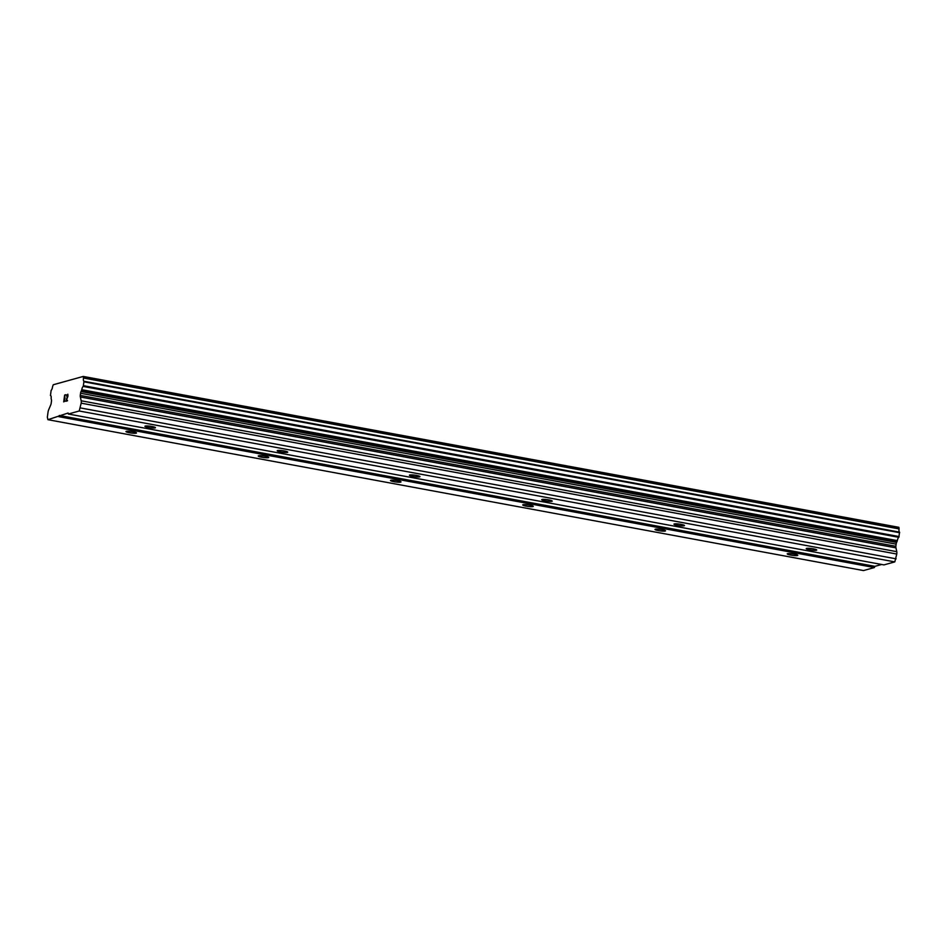 <?xml version="1.0" encoding="UTF-8"?>
<svg xmlns="http://www.w3.org/2000/svg" width="947" height="947" viewBox="0 0 947 947"><rect width="100%" height="100%" fill="white"/><g stroke="black" fill="none" stroke-linecap="round" stroke-linejoin="round"><path stroke-width="1.42" d="M809.709 549.816A5.315 0.769 7.7 0 1 806.217 548.609A5.315 0.769 7.7 0 1 813.26 548.834A5.315 0.769 7.7 0 1 816.752 550.041A5.315 0.769 7.7 0 1 809.709 549.816M677.448 525.348A5.315 0.769 7.7 0 1 673.956 524.141A5.315 0.769 7.7 0 1 681 524.366A5.315 0.769 7.7 0 1 684.492 525.573A5.315 0.769 7.7 0 1 677.448 525.348M545.188 500.88A5.315 0.769 7.7 0 1 541.696 499.673A5.315 0.769 7.7 0 1 548.739 499.898A5.315 0.769 7.7 0 1 552.231 501.105A5.315 0.769 7.7 0 1 545.188 500.88M412.928 476.412A5.315 0.769 7.7 0 1 409.447 475.205A5.315 0.769 7.7 0 1 416.491 475.43A5.315 0.769 7.7 0 1 419.983 476.637A5.315 0.769 7.7 0 1 412.928 476.412M280.679 451.944A5.315 0.769 7.7 0 1 277.187 450.736A5.315 0.769 7.7 0 1 284.23 450.961A5.315 0.769 7.7 0 1 287.722 452.169A5.315 0.769 7.7 0 1 280.679 451.944M148.419 427.476A5.315 0.769 7.7 0 1 144.927 426.268A5.315 0.769 7.7 0 1 151.97 426.493A5.315 0.769 7.7 0 1 155.462 427.701A5.315 0.769 7.7 0 1 148.419 427.476M790.745 555.084A5.315 0.769 7.7 0 1 787.253 553.877A5.315 0.769 7.7 0 1 794.296 554.09A5.315 0.769 7.7 0 1 797.788 555.297A5.315 0.769 7.7 0 1 790.745 555.084M658.485 530.616A5.315 0.769 7.7 0 1 654.993 529.409A5.315 0.769 7.7 0 1 662.036 529.622A5.315 0.769 7.7 0 1 665.528 530.829A5.315 0.769 7.7 0 1 658.485 530.616M526.224 506.148A5.315 0.769 7.7 0 1 522.732 504.94A5.315 0.769 7.7 0 1 529.787 505.153A5.315 0.769 7.7 0 1 533.268 506.361A5.315 0.769 7.7 0 1 526.224 506.148M393.976 481.68A5.315 0.769 7.7 0 1 390.484 480.472A5.315 0.769 7.7 0 1 397.527 480.685A5.315 0.769 7.7 0 1 401.019 481.893A5.315 0.769 7.7 0 1 393.976 481.68M261.715 457.212A5.315 0.769 7.7 0 1 258.223 456.004A5.315 0.769 7.7 0 1 265.267 456.217A5.315 0.769 7.7 0 1 268.759 457.425A5.315 0.769 7.7 0 1 261.715 457.212M129.455 432.743A5.315 0.769 7.7 0 1 125.963 431.536A5.315 0.769 7.7 0 1 133.006 431.761A5.315 0.769 7.7 0 1 136.498 432.957A5.315 0.769 7.7 0 1 129.455 432.743M65.982 394.686L64.645 395.065L65.982 394.686L64.727 395.467L64.952 398.462L63.934 401.374L65.118 401.043L63.934 401.374M64.36 398.19L65.012 398.012M65.118 401.043L63.709 401.871L64.633 395.053L63.721 401.859M66.681 396.154L67.734 394.639M66.728 395.739L66.929 395.053L66.74 395.739M67.805 394.177L67.995 396.047L66.243 400.723L67.45 400.83L65.852 401.279L67.9 394.875L65.864 401.268M66.243 400.723L67.509 400.38M83.49 378.019A3.445 1.089 100.5 0 0 83.975 381.274L83.241 386.447A3.445 1.089 100.5 0 0 81.762 389.714A3.078 0.971 100.5 0 1 81.395 390.709L81.016 391.549A2.368 0.746 100.5 0 0 80.566 393.254L80.27 395.42A2.368 0.746 100.5 0 0 80.377 396.982L81.182 400.782A3.539 1.113 100.5 0 1 81.182 403.162L79.205 410.998L68.338 414.017L68.101 413.022L47.918 419.687L47.35 417.165L48.001 412.371A3.539 1.113 100.5 0 1 48.664 409.802L50.593 405.245A2.368 0.746 100.5 0 0 51.15 403.505L51.446 401.339A2.368 0.746 100.5 0 0 51.434 399.764L51.256 399.078A3.078 0.971 100.5 0 1 51.15 398.214A3.445 1.089 100.5 0 0 50.582 395.55A3.445 1.089 100.5 0 0 50.463 395.55L51.126 390.401A3.445 1.089 100.5 0 0 52.57 386.613L53.257 384.754L83.265 376.433L83.49 378.019L899.082 528.911L898.857 527.313L83.265 376.433M47.918 419.687L863.51 570.567L874.377 567.549L874.91 566.342L881.645 564.483M68.338 414.017L883.93 564.897L894.797 561.891L896.762 554.042A3.539 1.113 -79.5 0 0 896.773 551.663L895.969 547.863A2.368 0.746 100.5 0 1 895.862 546.301L896.146 544.134A2.368 0.746 100.5 0 1 896.608 542.43L896.987 541.601A3.078 0.971 -79.5 0 0 897.342 540.607A3.445 1.089 100.5 0 1 898.833 537.328L899.567 532.155A3.445 1.089 100.5 0 1 899.082 528.911M59.33 415.461L874.91 566.342M79.205 410.998L894.797 561.891M80.531 407.956L896.122 558.837M81.182 403.162L896.762 554.042M80.377 396.982L895.969 547.863M80.27 395.42L895.862 546.301M81.016 391.549L896.608 542.43M81.762 389.714L897.342 540.607M83.241 386.447L898.833 537.328M84.07 381.83L899.65 532.711M83.975 381.274L899.567 532.155M58.785 416.668L874.377 567.549M81.182 400.782L896.773 551.663M80.566 393.254L896.146 544.134M81.395 390.709L896.987 541.601M83.537 385.701L899.129 536.582M83.502 377.462L899.094 528.355"/></g></svg>
